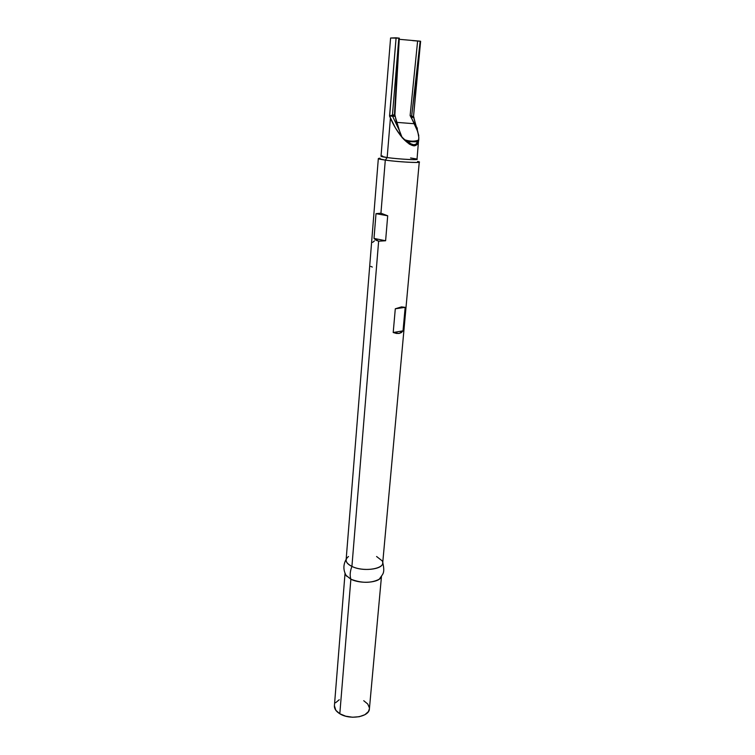 <?xml version="1.0" encoding="UTF-8"?>
<svg xmlns="http://www.w3.org/2000/svg" width="755" height="755" viewBox="0 0 755 755"><rect width="100%" height="100%" fill="white"/><g stroke="black" fill="none" stroke-linecap="round" stroke-linejoin="round"><path stroke-width="1.13" d="M418.77 139.92L417.392 144.299L414.127 145.894L409.38 144.158L401.245 136.391L395.375 127.85L389.552 116.034L396.101 37.807L390.59 38.005L381.02 156.238L387.164 157.559L385.295 160.107C400.603 162.306 426.896 163.354 417.6 161.447M410.578 157.965L415.561 158.786C423.678 160.419 400.594 159.456 387.164 157.559C397.923 159.078 417.675 160.23 417.015 159.324L418.808 137.41L418.751 139.986L416.137 144.073L413.91 144.79L411.069 143.903L403.727 139.26C412.315 147.669 417.326 147.914 418.761 139.986C414.863 141.619 410.239 141.572 404.878 139.826M376.594 556.51L382.143 560.833C387.372 568.317 364.297 572.743 351.915 566.41L378.632 241.194L351.915 566.41C362.513 571.809 382.87 569.534 382.691 563.117L419.261 162.089C420.035 163.155 397.526 161.863 385.295 160.107L380.935 213.203L387.702 215.788L385.607 240.76L378.632 241.194L374.008 238.41L376.009 213.665L380.935 213.203L385.295 160.107L378.33 158.578L346.111 559.974C346.016 562.324 347.951 564.476 351.915 566.41C350.037 571.318 349.688 575.584 350.867 579.208C361.579 583.275 370.969 583.322 379.048 579.34L381.332 576.669C379.822 582.69 360.767 584.342 350.867 579.208L339.807 713.758C349.829 720.242 369.393 716.882 369.403 708.841L381.473 576.442M401.537 306.879L405.171 307.361L403.028 330.841L399.15 333.446L393.204 332.511L395.299 308.786L401.537 306.879L405.171 307.361L403.028 330.841L401.396 332.568L399.15 333.446L396.384 333.427L393.204 332.511L403.028 330.841L393.204 332.511L395.299 308.786L405.171 307.361L395.299 308.786L401.537 306.879M390.448 116.072L389.552 116.034L390.42 118.129L387.164 157.559L390.42 118.129C393.421 125 397.036 131.087 401.245 136.391L399.452 130.7L392.572 116.195L395.091 116.166L399.452 130.7L392.572 116.195L390.788 116.091M417.402 129.133L416.883 127.34M408.729 141.657L417.6 141.808C415.939 145.847 412.664 145.724 407.766 141.459L417.6 141.808M398.838 38.061L394.412 115.204L392.44 115.081L398.838 38.061M339.25 699.734L335.598 702.745M334.408 705.717L335.852 710.332L339.807 713.758L345.677 716.184L352.528 717.231L359.276 716.712L364.854 714.73L368.402 711.606L369.412 708.709M369.403 707.841L367.751 704.019L363.731 700.706M345.035 573.319L334.399 705.84C334.257 708.785 336.06 711.427 339.807 713.758L350.867 579.208L345.743 575.112L350.867 579.208C349.688 575.584 350.037 571.318 351.915 566.41C345.611 563.051 344.478 559.748 348.508 556.51M345.139 573.564L345.743 575.112M380.076 158.229C376.679 158.484 378.415 159.107 385.295 160.107L387.164 157.559C381.115 156.691 379.576 156.153 382.54 155.955M399.216 39.307L417.628 40.94L410.116 115.572L411.626 116.289L420.186 41.176L413.523 116.412L411.626 116.289L420.62 41.27L412.721 40.638M399.31 38.165L396.101 37.807L389.665 115.959L392.44 115.081L398.838 38.052L394.893 114.694L399.31 38.165L390.59 38.014M418.808 137.41L417.779 131.691L411.116 117.157L413.683 117.506L417.779 131.691L414.533 123.745M414.316 123.235L414.486 123.745L396.545 122.357L414.486 123.745L410.116 115.572L414.486 123.745L410.116 115.572L411.305 116.128L411.116 117.157L410.116 115.572L417.628 40.94L420.186 41.176L413.523 116.412L418.77 135.985M400.367 133.493L400.782 134.937M413.995 117.516L413.532 116.412L420.62 41.27M394.874 114.779L395.091 116.166L394.563 116.317L394.412 115.204L394.563 116.317L392.591 116.195L392.44 115.081L392.591 116.195L392.43 115.081L392.572 116.195L389.552 116.034L394.846 114.6M394.893 114.713L396.639 122.735L395.007 115.619M394.903 114.939L396.649 122.744L399.47 130.709L397.375 124.886M401.245 136.391L403.727 139.26L401.245 136.391M403.755 139.203L404.255 139.571L403.755 139.203M404.265 139.515L407.766 141.459L404.265 139.515M411.116 117.157L411.305 116.128L411.768 117.384L411.116 117.157M411.768 117.384L411.626 116.289L413.523 116.412L413.664 117.497L411.768 117.384M413.683 117.506L413.523 116.412L413.683 117.506M374.433 240.883L372.687 242.355M370.752 266.383L372.309 267.062M380.935 213.203L387.702 215.788L376.009 213.665L380.935 213.203M374.008 238.41L376.009 213.665L387.702 215.788L385.607 240.76L374.008 238.41L385.607 240.76L378.632 241.194L375.971 240.184L374.008 238.41M379.51 579C382.323 573.989 385.399 574.234 382.747 562.484M346.536 576.178C343.157 570.553 343.034 564.938 346.158 559.342M413.551 116.997L418.732 135.485M399.47 130.709L402.264 137.901"/></g></svg>
